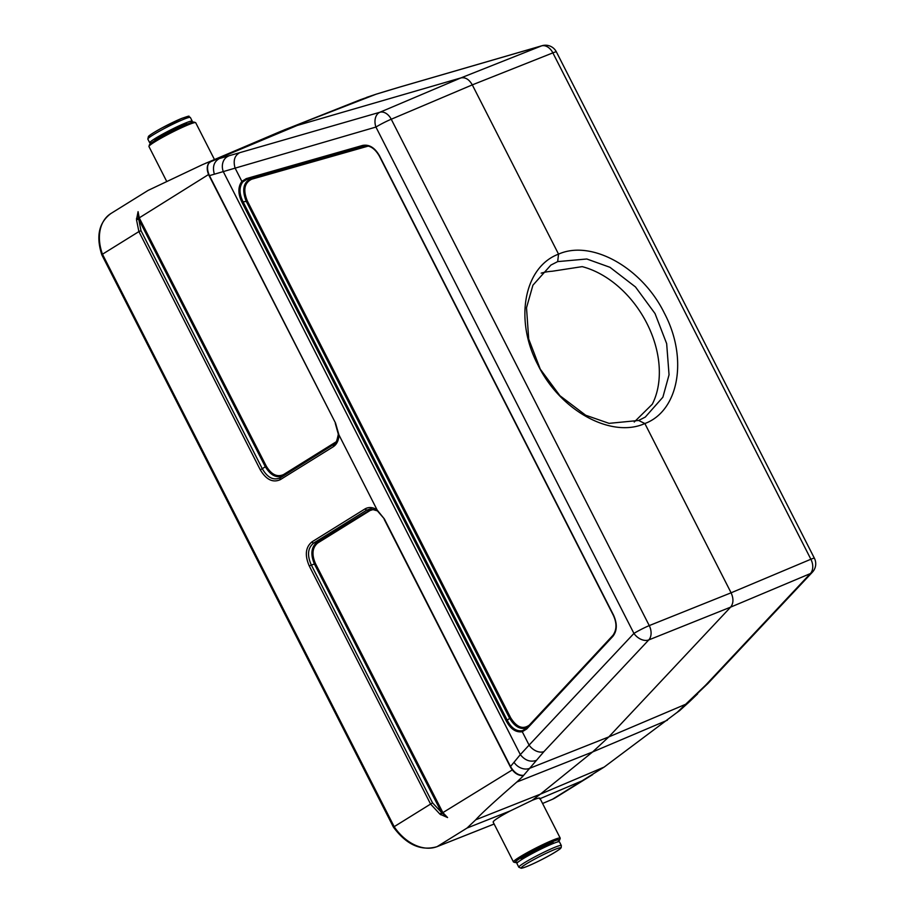 <?xml version="1.0" encoding="UTF-8"?>
<svg xmlns="http://www.w3.org/2000/svg" width="914" height="914" viewBox="0 0 914 914"><rect width="100%" height="100%" fill="white"/><g stroke="black" fill="none" stroke-linecap="round" stroke-linejoin="round"><path stroke-width="1.37" d="M634.236 422.028L652.288 404.217A89.458 63.58 58.2 0 0 582.184 266.637L552.193 271.252A89.458 63.58 58.2 0 0 541.179 273.149M376.305 94.142L360.722 99.592L280.906 131.285L202.302 164.737L148.102 190.409M552.147 799.396A2.982 2.079 -113 0 0 552.353 799.327L542.573 803.486L552.559 799.224L604.165 767.075L677.251 712.303L705.562 685.249L810.387 573.569A12.225 8.626 -112.8 0 0 810.878 559.242L810.867 559.357M677.251 712.303L680.027 710.281M707.527 683.866L696.068 694.8M667.369 720.221L592.626 751.948L608.815 736.901L730.617 607.136L810.387 573.569A12.225 8.34 -136.8 0 0 812.409 572.175L707.585 683.855A12.225 8.34 -136.8 0 1 705.562 685.249M388.53 90.406L401.143 86.647L375.928 94.268L284.197 129.925M376.339 94.119L388.587 90.395A12.225 7.301 73.1 0 0 388.176 90.543M552.764 52.806L552.867 52.875A12.225 8.603 -111.7 0 0 541.522 45.894L400.64 86.819M209.694 162.715L210.346 161.504L209.283 162.406C206.61 165.777 206.553 170.221 209.123 175.728L375.928 127.057L633.928 633.425A12.225 8.34 43.2 0 0 648.769 639.926L730.617 607.136C733.542 603.377 733.702 598.601 731.097 592.798L644.861 423.536C611.386 438.674 560.271 410.706 538.015 365.086C514.136 320.117 523.928 267.094 558.545 254.138L472.298 84.876C469.156 79.415 465.375 77.084 460.953 77.896L297.267 125.447L209.626 162.166M557.677 261.621L558.545 254.138C591.484 239.331 642.119 267.596 664.387 313.205C688.253 358.185 678.931 410.923 644.861 423.536L638.623 420.474L645.295 417.07L662.879 397.202L669.048 374.797L666.66 343.641L655.041 313.571L635.47 286.939L609.935 267.288L586.811 258.993L557.677 261.61L550.891 265.083L532.919 285.202L526.51 307.755L528.703 339.025L540.265 369.142L559.928 395.716L585.68 415.23L609.067 423.353L638.623 420.474M539.603 798.87C540.665 797.419 538.186 797.911 532.165 800.344L540.357 794.175L604.165 767.075M516.833 782.03L592.626 751.948L540.357 794.175L475.726 819.801C481.152 813.723 494.851 801.132 516.833 782.03L522.431 776.774L543.944 751.605L648.769 639.926A12.225 8.455 -111.8 0 0 649.26 625.599L391.249 119.231A12.225 8.466 -113 0 0 379.904 112.251L219.349 158.556C213.979 161.629 212.311 166.794 214.322 174.048M679.708 710.589A1.794 1.017 48.1 0 1 679.57 710.681L675.377 713.685M209.135 161.847L205.559 163.298M335.038 443.496L283.477 475.531C276.759 478.525 270.681 475.554 265.243 466.608L138.768 219.44L138.071 211.671L136.494 219.726L138.894 231.596L102.471 254.218L102.779 254.743M475.726 819.801L467.02 828.061L437.178 846.593A42.044 29.888 -121.8 0 1 394.151 826.69L430.585 804.069L440.034 814.214L447.574 817.55L441.531 812.455L314.462 564.132C310.349 554.387 311.183 547.12 316.975 542.322L313.765 543.007L366.697 510.138L370.57 508.858M521.86 775.426L522.431 776.774M522.317 775.986L521.666 775.552M334.101 444.33L333.233 446.775C336.82 444.398 338.717 440.434 338.934 434.893L335.529 423.079L209.386 175.499C206.861 169.696 206.941 165.251 209.603 162.166L210.791 161.241M374.077 509.281L370.101 510.515L317.866 542.905A0.891 0.64 -121.8 0 0 316.975 542.322L371.815 508.858M138.071 211.671L139.248 217.863L266.26 466.083C271.367 474.606 277.136 477.428 283.569 474.549L336.443 441.633M317.866 542.905C312.302 547.463 311.503 554.364 315.479 563.607L442.913 812.672L447.574 817.55M523.699 775.346L522.031 775.323C517.598 774.958 513.771 772.033 510.538 766.549L384.383 518.969L377.151 510.012L338.934 434.893M532.165 800.344L510.366 810.867C499.147 816.876 493.4 820.612 493.137 822.074M368.296 146.069L251.704 179.213A0.891 0.64 74.1 0 0 250.927 178.584L247.043 179.247L242.804 181.886C239 187.199 239.102 193.859 243.113 201.88L242.039 202.451C237.914 193.962 237.857 186.936 241.867 181.383L235.047 167.993C233.139 160.887 234.464 155.951 239.022 153.175M251.704 179.213C244.392 182.811 242.918 190.021 247.271 200.829L246.254 201.354C241.764 189.952 243.318 182.366 250.927 178.584L366.114 145.737M527.035 727.727C520.523 729.955 514.731 726.813 509.658 718.313L507.224 720.232C511.314 728.104 516.387 731.6 522.442 730.709L526.601 728.207M364.755 145.783L366.011 145.726M649.363 625.667L649.26 625.599A12.225 1.017 153 0 0 633.928 633.425L529.092 745.104L522.271 731.714C515.919 732.674 510.549 729.029 506.15 720.792L242.039 202.451M543.944 751.605A12.225 8.34 43.2 0 1 529.092 745.104L520.329 754.61C524.956 760.391 530.257 762.333 536.221 760.437M362.652 145.417A0.891 0.64 74.1 0 0 363.429 146.046L247.043 179.247A0.891 0.64 -105.9 0 1 246.266 178.618L362.652 145.417C369.233 144.218 374.843 147.691 379.504 155.837L613.523 615.111C617.407 623.736 617.179 630.831 612.826 636.418L526.704 728.995A0.891 0.606 -137.1 0 1 526.704 728.092L612.711 635.63M522.031 775.323A1.794 1.36 92.9 0 1 521.311 775.529C516.901 774.958 513.222 772.044 510.286 766.777L520.329 754.61L223.302 171.649A12.225 9.94 -104.9 0 1 228.329 156.168M247.271 200.829L510.675 717.787L509.658 718.313L246.254 201.354L243.113 201.88L507.224 720.232L506.15 720.792M334.695 443.827L280.484 477.691C273.617 480.787 267.551 477.805 262.295 468.733L260.262 469.785C266.18 479.69 272.863 482.98 280.301 479.656L333.233 446.775M309.218 565.88L430.585 804.069L432.551 802.88L311.251 564.818C306.944 555.118 307.778 547.84 313.765 543.007A1.794 1.268 58.2 0 1 311.994 541.842C305.55 547.143 304.625 555.152 309.218 565.88L315.479 563.607M266.26 466.083L262.295 468.733L140.996 230.682L138.894 231.596L260.262 469.785M148.091 190.42L110.914 213.51A42.044 29.888 -121.8 0 0 102.471 254.218L394.231 826.759M209.123 175.728L335.529 423.079M338.534 433.876L338.774 434.698L338.534 433.876M283.569 474.549A0.891 0.64 58.1 0 1 283.477 475.531L280.484 477.691A1.794 1.268 58.2 0 0 280.301 479.656M140.996 230.682L138.768 219.44A1.794 0.594 176.5 0 0 136.494 219.726M384.383 518.969L377.391 510.846M377.151 510.012L377.802 510.96M377.071 509.761C372.684 507.087 368.628 506.824 364.914 508.972L366.697 510.138L369.21 509.932A0.891 0.64 -121.8 0 1 370.101 510.515M440.034 814.214L441.531 812.455L432.551 802.88M559.688 839.897L560.213 838.309A26.243 2.182 153 0 0 560.213 838.104A26.243 2.182 153 0 0 530.691 850.751A26.243 2.182 153 0 0 513.451 861.925A26.243 2.182 153 0 0 513.611 862.051L515.21 862.565A25.044 2.091 -27 0 1 536.427 849.22A25.044 2.091 -27 0 1 559.688 839.897A25.044 2.091 -27 0 1 557.38 842.011M518.272 861.936A25.044 2.091 -27 0 1 515.21 862.565M553.004 843.576A18.04 1.508 153 0 0 553.336 842.799A18.04 1.508 153 0 0 536.689 849.734A18.04 1.508 153 0 0 521.3 859.126A18.04 1.508 153 0 0 522.123 859.32M561.322 845.541L559.437 841.84A23.855 1.988 153 0 0 537.272 850.9A23.855 1.988 153 0 0 516.924 863.49L518.809 867.203L521.288 868.277L523.871 867.615C531.217 864.918 540.243 860.6 550.948 854.647C563.995 846.912 559.665 848.649 561.207 847.575L561.322 845.541A23.855 1.988 153 0 0 554.318 847.518A23.855 1.988 153 0 0 531.011 858.932A23.855 1.988 153 0 0 518.809 867.203M214.447 159.516L195.71 122.727A26.243 2.182 153 0 0 195.539 122.602A26.243 2.182 153 0 0 166.188 135.375A26.243 2.182 153 0 0 148.948 146.343A26.243 2.182 153 0 0 148.948 146.548L166.634 181.28M148.948 146.343L149.462 144.755A25.044 2.091 -27 0 1 170.838 131.719A25.044 2.091 -27 0 1 193.951 122.088L195.539 122.602M190.889 122.716A23.855 1.988 153 0 0 192.237 121.162A23.855 1.988 153 0 0 170.073 130.222A23.855 1.988 153 0 0 149.725 142.824A23.855 1.988 153 0 0 151.77 142.653M401.2 86.636L542.082 45.7A12.225 8.729 73.8 0 0 541.522 45.894L460.953 77.896L379.904 112.251A12.225 8.729 -106.2 0 0 375.928 127.057A12.225 1.017 -27 0 1 391.249 119.231L391.261 119.117M555.472 797.705L552.353 799.327A2.982 2.079 -113 0 0 552.559 799.224A42.044 29.888 58.2 0 0 555.472 797.705L592.649 774.615M582.401 780.693L540.105 798.653M697.622 693.875L688.116 702.969A12.225 6.912 -133.7 0 1 686.551 703.894L608.815 736.901L529.971 768.183A12.225 9.551 38.9 0 1 514.079 762.356M649.26 625.599L731.097 592.798L810.878 559.242L552.867 52.875L472.298 84.876L391.249 119.231M810.878 559.242A12.225 1.017 -27 0 1 814.397 558.248L556.386 51.892A12.225 1.017 153 0 0 552.867 52.875M208.563 174.517L139.248 217.863L136.483 218.377M440.822 814.808L442.033 813.14L512.286 769.919M467.02 828.061L510.366 810.867M494.131 824.017L437.178 846.593A2.982 2.079 -111.6 0 1 436.949 846.707L494.143 824.028M510.675 717.787C516.776 727.498 523.128 729.852 529.709 724.825L613.18 635.081M526.704 728.995L522.271 731.714A0.891 0.64 74.9 0 1 522.442 730.709M242.804 181.886A0.891 0.606 -137.8 0 1 241.867 181.383L246.266 178.618M367.005 146.331A0.891 0.64 74.1 0 0 366.537 145.76M612.826 636.418A0.891 0.606 -137.1 0 1 612.826 635.504M364.914 508.972L311.994 541.842M554.067 849.769A22.062 1.839 -27 0 1 546.938 856.864A22.062 1.839 -27 0 1 521.631 867.249A22.062 1.839 -27 0 1 554.067 849.769M150.57 136.54A22.062 1.839 -27 0 1 156.465 131.01A22.062 1.839 -27 0 1 181.463 118.5M183.337 119.426A23.855 1.988 153 0 0 160.041 130.839A23.855 1.988 153 0 0 147.828 139.111L148.411 136.472C148.731 136.026 150.524 134.221 161.949 127.937L181.589 118.443C192.945 114.604 187.062 116.535 190.34 117.449A23.855 1.988 153 0 0 183.337 119.426M155.483 140.219A17.892 1.485 -27 0 1 170.301 130.668A17.892 1.485 -27 0 1 186.742 124.293M679.422 710.806L688.048 702.992M366.663 97.352L376.168 94.188M556.386 51.892A12.225 12.225 0 0 0 542.082 45.7M812.409 572.175A12.225 12.225 0 0 0 814.397 558.248M364.617 145.806C370.204 145.406 375.106 148.799 379.299 155.997L613.317 615.271C617.007 623.245 616.824 630.009 612.768 635.561L525.584 729.121M436.949 846.707C420.977 851.242 406.49 844.742 393.477 827.216M101.842 254.88L393.42 827.124M101.797 254.766C95.879 236.235 98.918 222.479 110.914 213.51M335.278 423.308L338.329 434.241M338.329 434.207C336.889 441.325 335.472 444.718 334.078 444.353M510.286 766.777L384.131 519.198M377.425 510.869L370.399 508.881M493.183 822.154L513.451 861.925M539.888 798.208L560.213 838.104M550.285 843.542L551.119 844.365M523.848 858.257L523.688 857.104M147.828 139.111L149.725 142.824M190.34 117.449L192.237 121.162"/></g></svg>
